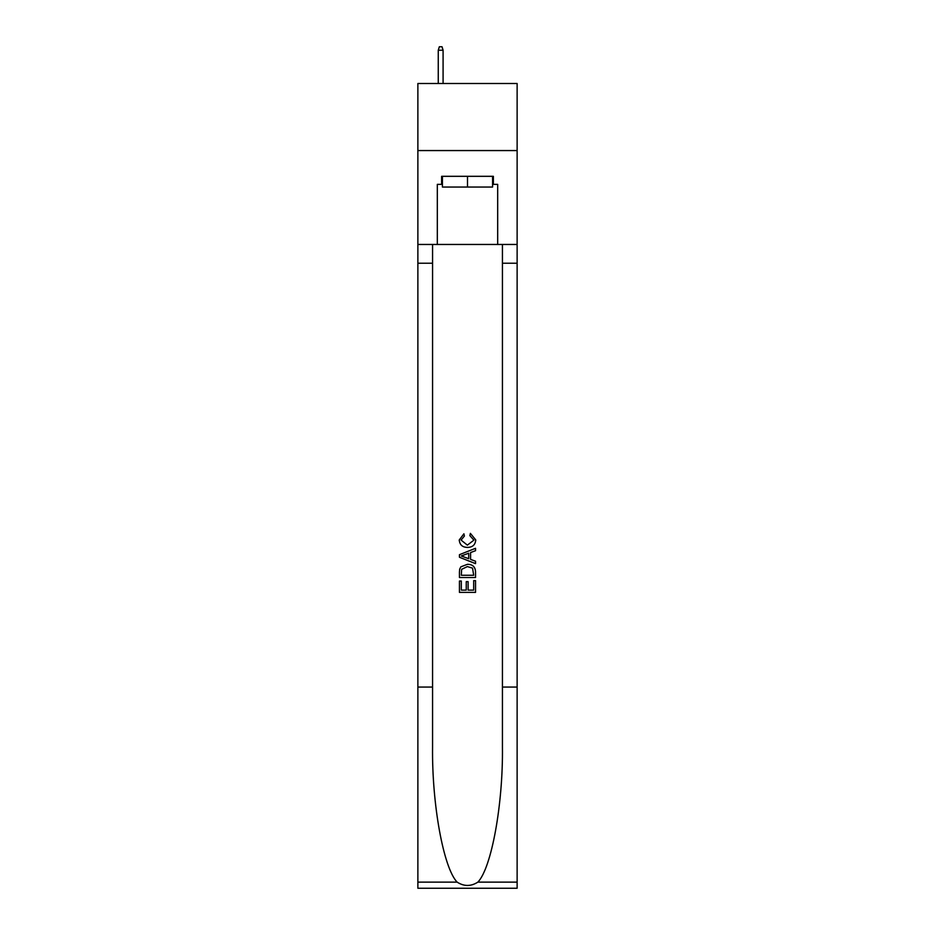 <?xml version="1.0" encoding="UTF-8"?>
<svg xmlns="http://www.w3.org/2000/svg" width="935" height="935" viewBox="0 0 935 935"><rect width="100%" height="100%" fill="white"/><g stroke="black" fill="none" stroke-linecap="round" stroke-linejoin="round"><path stroke-width="1.4" d="M517.125 150.558L517.125 83.495L417.875 83.495L417.875 150.558L517.125 150.558L517.125 244.456L497.677 244.456L497.677 184.359L493.388 184.359L493.388 176.318L441.612 176.318L441.612 184.359L442.419 184.359M492.581 176.318L492.581 187.047L442.419 187.047L442.419 176.318M467.5 176.318L467.5 187.047M473.683 580.623L473.683 590.114L468.108 590.114L473.683 590.114L473.683 580.623L475.541 580.623L475.541 592.381L459.447 592.381L459.447 581.032L459.447 592.381M466.249 581.652L466.249 590.114L461.306 590.114L466.249 590.114L466.249 581.652L468.108 581.652L468.108 590.114M460.826 566.844L459.681 569.181L460.826 566.844L467.406 564.319C472.549 564.296 475.26 566.785 475.541 571.764L475.541 577.526L459.447 577.526L459.447 572.021L459.447 577.526M470.387 533.371L469.861 535.638L470.387 533.371L475.751 539.939C475.307 544.883 472.526 547.372 467.371 547.396L467.371 547.396C462.428 547.291 459.716 544.825 459.237 539.986L463.912 533.78L464.403 536.047L461.095 540.091L467.36 545.128L473.893 540.149L469.861 535.638M477.878 882.126L517.125 882.126L517.125 888.25L417.875 888.25L417.875 687.061L432.566 687.061L432.566 746.878C431.841 804.042 443.447 867.914 457.121 882.126C464.029 886.544 470.948 886.544 477.878 882.126C491.553 867.914 503.159 804.042 502.434 746.878L502.434 244.456M459.447 554.689L459.447 557.248L475.541 563.63L459.447 557.248L459.447 554.689L475.541 548.296L459.447 554.689M502.434 687.061L517.125 687.061L517.125 244.456M417.875 687.061L417.875 150.558M432.566 244.456L432.566 687.061M517.125 882.126L517.125 687.061M417.875 244.456L437.323 244.456L437.323 184.359L441.612 184.359M437.323 244.456L497.677 244.456M492.581 184.359L493.388 184.359M475.541 548.296L475.541 550.703L470.585 552.538L470.585 559.399L475.541 561.222L475.541 563.63M464.274 557.061L468.727 558.709L468.727 553.216L461.306 555.963L464.274 557.061M468.727 553.216L468.727 558.709M459.447 572.021L459.681 569.181M472.549 568.141L473.683 575.259L472.549 568.141L467.371 566.587L461.633 569.333L461.306 575.259L473.683 575.259L461.306 575.259M459.447 581.032L461.306 581.032L461.306 590.114M443.085 83.495L443.085 50.233L438.258 50.233L438.258 83.495M438.258 50.233L439.333 46.75L442.021 46.75L443.085 50.233M502.434 263.226L517.125 263.226M432.566 263.226L417.875 263.226M417.875 882.126L457.121 882.126"/></g></svg>
